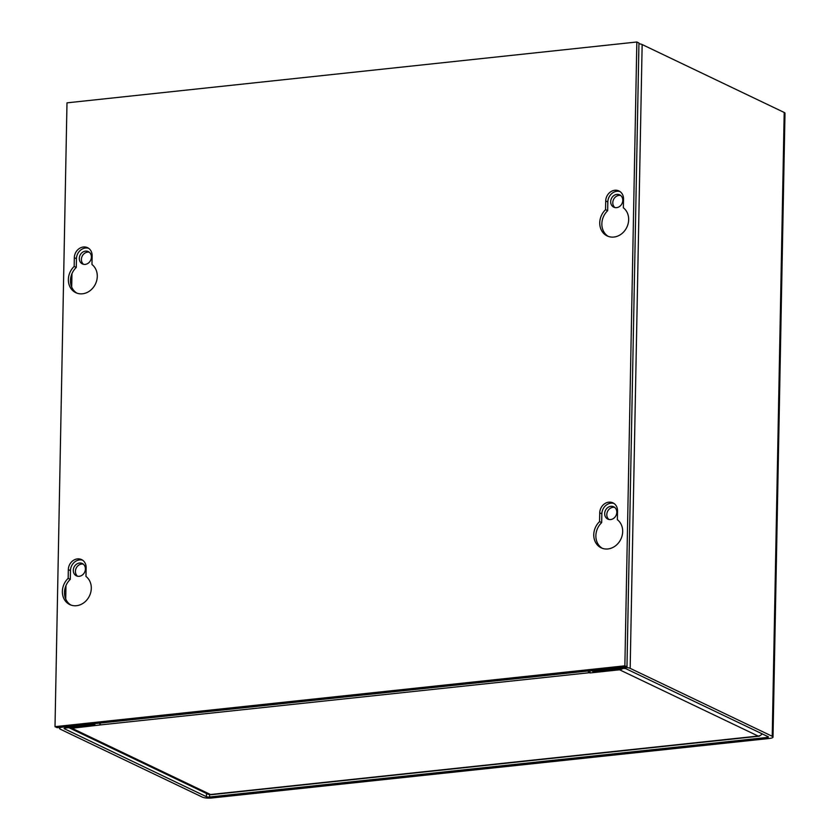 <?xml version="1.0" encoding="UTF-8"?>
<svg xmlns="http://www.w3.org/2000/svg" width="840" height="840" viewBox="0 0 840 840"><rect width="100%" height="100%" fill="white"/><g stroke="black" fill="none" stroke-linecap="round" stroke-linejoin="round"><path stroke-width="1.26" d="M760.263 735.42A6.909 3.129 -96.1 0 1 759.003 736.218A6.909 3.129 -96.1 0 1 758.142 736.05L619.584 669.795L590.016 672.956L590.058 670.772M587.905 671.002A6.909 3.129 -96.1 0 0 589.501 672.703L590.016 672.956M71.957 728.259L210.515 794.525A6.909 5.933 -64.4 0 1 207.669 794.052L69.101 727.787A6.909 5.933 115.6 0 0 71.957 728.259L100.999 724.857A6.909 3.129 83.9 0 1 99.393 723.167M619.584 669.795A6.909 5.933 -64.4 0 0 622.713 668.525M759.003 736.218L211.376 794.682A6.909 3.129 83.9 0 1 210.515 794.525L758.142 736.05A6.909 5.933 -64.4 0 0 762.269 733.898M85.407 569.016A6.825 5.87 115.6 0 1 76.409 575.831A6.825 5.87 115.6 0 1 73.3 570.318A6.825 5.87 115.6 0 1 82.299 563.504A6.825 5.87 115.6 0 1 85.407 569.016M77.532 576.208A6.825 5.87 115.6 0 1 75.421 571.326A6.825 5.87 115.6 0 1 83.296 564.134M91.403 257.113A6.825 5.87 115.6 0 1 82.404 263.918A6.825 5.87 115.6 0 1 79.296 258.405A6.825 5.87 115.6 0 1 88.295 251.591A6.825 5.87 115.6 0 1 91.403 257.113M83.517 264.296A6.825 5.87 115.6 0 1 81.407 259.413A6.825 5.87 115.6 0 1 89.292 252.221M616.801 512.284A6.825 5.87 115.6 0 1 607.793 519.089A6.825 5.87 115.6 0 1 604.684 513.576A6.825 5.87 115.6 0 1 613.694 506.772A6.825 5.87 115.6 0 1 616.801 512.284M608.916 519.477A6.825 5.87 115.6 0 1 606.805 514.584A6.825 5.87 115.6 0 1 614.691 507.402M622.787 200.372A6.825 5.87 115.6 0 1 613.788 207.175A6.825 5.87 115.6 0 1 610.68 201.663A6.825 5.87 115.6 0 1 619.678 194.859A6.825 5.87 115.6 0 1 622.787 200.372M614.901 207.564A6.825 5.87 115.6 0 1 612.791 202.681A6.825 5.87 115.6 0 1 620.676 195.489M769.293 738.465L211.691 798A6.909 1.659 1.1 0 1 202.377 797.129L60.323 729.204A6.909 1.659 1.1 0 1 59.535 728.417A6.909 1.659 1.1 0 1 63.252 727.02L92.746 723.87L94.857 724.889L65.373 728.028A2.331 0.557 1.1 0 0 64.113 728.5A2.331 0.557 1.1 0 0 64.386 728.763L206.441 796.698A2.331 0.557 1.1 0 0 209.58 796.992L767.172 737.457A2.331 0.557 1.1 0 0 768.432 736.985A2.331 0.557 1.1 0 0 768.17 736.722L626.115 668.798A2.331 0.557 1.1 0 0 622.965 668.504L593.481 671.643L591.36 670.635L620.855 667.485A6.909 1.659 1.1 0 1 630.168 668.356L772.223 736.281A6.909 1.659 1.1 0 1 773.01 737.069A6.909 1.659 1.1 0 1 769.293 738.465M773.01 737.069L784.99 113.253A6.909 1.659 -178.9 0 0 784.203 112.466L642.149 44.541A6.909 1.659 -178.9 0 0 638.946 43.743M94.857 724.889L94.889 723.65M613.977 503.454A10.038 8.621 -64.4 0 0 601.839 513.881L601.671 522.617A16.306 14.007 -64.4 0 0 595.875 535.689A16.306 14.007 -64.4 0 0 602.27 548.3M622.682 531.583A16.306 14.007 115.6 0 1 601.188 547.837A16.306 14.007 115.6 0 1 593.764 534.67A16.306 14.007 115.6 0 1 599.561 521.609L599.728 512.873A10.038 8.621 115.6 0 1 612.958 502.866A10.038 8.621 115.6 0 1 617.537 510.972L617.369 519.708A16.306 14.007 115.6 0 1 622.682 531.583M601.671 522.617L599.561 521.609M82.593 560.186A10.038 8.621 -64.4 0 0 70.455 570.623L70.287 579.359A16.306 14.007 -64.4 0 0 64.491 592.421A16.306 14.007 -64.4 0 0 70.886 605.031M91.298 588.325A16.306 14.007 115.6 0 1 69.804 604.579A16.306 14.007 115.6 0 1 62.37 591.413A16.306 14.007 115.6 0 1 68.166 578.34L68.334 569.604A10.038 8.621 115.6 0 1 81.575 559.598A10.038 8.621 115.6 0 1 86.142 567.703L85.974 576.44A16.306 14.007 115.6 0 1 91.298 588.325M70.287 579.359L68.166 578.34M619.962 191.541A10.038 8.621 -64.4 0 0 607.824 201.968L607.656 210.703A16.306 14.007 -64.4 0 0 601.86 223.776A16.306 14.007 -64.4 0 0 608.255 236.387M628.667 219.671A16.306 14.007 115.6 0 1 607.173 235.935A16.306 14.007 115.6 0 1 599.75 222.758A16.306 14.007 115.6 0 1 605.546 209.696L605.714 200.959A10.038 8.621 115.6 0 1 618.944 190.953A10.038 8.621 115.6 0 1 623.522 199.059L623.353 207.795A16.306 14.007 115.6 0 1 628.667 219.671M607.656 210.703L605.546 209.696M88.578 248.273A10.038 8.621 -64.4 0 0 76.44 258.709L76.272 267.446A16.306 14.007 -64.4 0 0 70.476 280.507A16.306 14.007 -64.4 0 0 76.87 293.118M97.283 276.413A16.306 14.007 115.6 0 1 75.789 292.667A16.306 14.007 115.6 0 1 68.365 279.5A16.306 14.007 115.6 0 1 74.162 266.438L74.33 257.691A10.038 8.621 115.6 0 1 87.559 247.684A10.038 8.621 115.6 0 1 92.138 255.791L91.97 264.526A16.306 14.007 115.6 0 1 97.283 276.413M76.272 267.446L74.162 266.438M636.846 42L638.957 43.008L626.976 666.834L57.13 727.671L55.01 726.663L66.99 102.848L636.846 42L624.865 665.826L55.01 726.663M626.976 666.834L624.865 665.826M589.501 672.703L100.999 724.857M784.203 112.466L772.223 736.281M630.168 668.356L642.149 44.541M65.72 598.962L65.972 585.585M71.705 287.049L71.957 273.683M206.493 793.485L206.441 796.698M767.203 736.26L767.172 737.457M209.58 796.992L209.622 794.546M599.728 512.873L601.839 513.881M68.334 569.604L70.455 570.623M605.714 200.959L607.824 201.968M74.33 257.691L76.44 258.709M59.535 728.417L59.556 727.419"/></g></svg>
